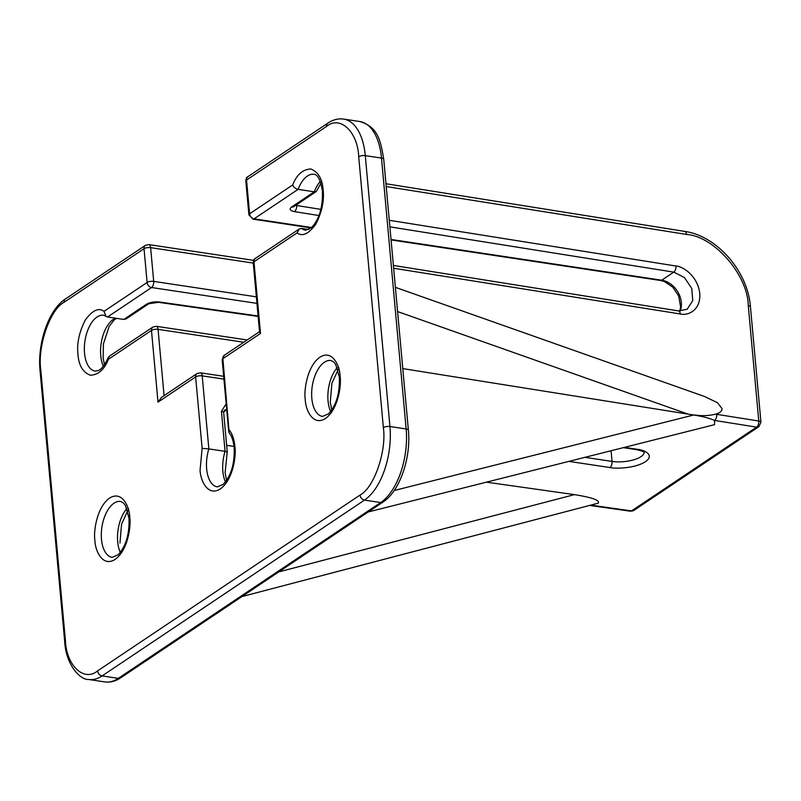 <?xml version="1.0" encoding="UTF-8"?>
<svg xmlns="http://www.w3.org/2000/svg" width="801" height="801" viewBox="0 0 801 801"><rect width="100%" height="100%" fill="white"/><g stroke="black" fill="none" stroke-linecap="round" stroke-linejoin="round"><path stroke-width="1.2" d="M245.827 181.086C246.047 178.463 246.748 176.991 247.93 176.671A4.786 3.705 56.2 0 0 246.548 180.045A4.786 1.752 174.8 0 0 245.827 181.086L248.901 214.838A4.786 1.752 -5.2 0 1 249.612 213.797A4.786 3.705 56.2 0 0 254.067 218.843L298.082 189.366A28.265 14.638 98.6 0 1 313.982 174.308C317.727 174.438 320.54 180.015 322.413 191.028C322.953 207.179 319.289 219.404 311.419 227.714L305.571 230.207A28.265 14.638 98.6 0 1 301.637 228.435L299.194 229.016L297.071 232.891C302.398 236.866 308.635 233.962 315.794 224.18C321.932 212.085 324.375 200.691 323.133 189.977C322.392 178.933 318.277 171.935 310.778 168.981C302.758 169.361 296.73 174.678 292.705 184.931L249.612 213.797L246.548 180.045L326.508 126.468C340.045 115.084 357.757 131.724 358.708 156.726L383.359 427.604C386.803 450.943 373.987 488.029 360.05 495.048L97.622 670.868C84.085 682.252 66.383 665.621 65.422 640.62L40.771 369.732C37.327 346.402 50.153 309.306 64.08 302.287L144.04 248.721L147.114 282.463L104.03 311.329C98.703 307.354 92.455 310.257 85.296 320.04C79.169 332.135 76.726 343.529 77.957 354.242C78.698 365.286 82.823 372.285 90.323 375.238C98.333 374.858 104.36 369.541 108.395 359.289L151.479 330.423L158.007 402.142L195.634 376.941L202.132 448.37L208.851 448.91L202.202 375.859A4.786 1.752 174.8 0 0 195.634 376.941A4.786 3.705 -123.8 0 1 197.016 373.566L200.4 372.805A4.786 2.483 -81.4 0 1 202.202 375.859L223.93 379.123M226.172 403.794L221.426 411.384L225.061 451.343C227.374 451.694 227.834 451.924 226.443 452.024M221.426 411.384A4.786 1.752 174.8 0 1 223.669 412.635L227.244 451.864L225.111 472.59L226.603 480.4M301.637 228.435L308.866 229.527M225.471 481.932A28.265 14.638 -81.4 0 1 222.868 471.338A28.265 14.638 -81.4 0 1 225.061 451.343L208.851 448.91A28.265 14.638 98.6 0 0 206.658 468.895A28.265 14.638 98.6 0 0 217.341 486.868L223.219 484.365C231.068 476.044 234.723 463.819 234.182 447.689C233.411 440.8 231.749 435.944 229.226 433.141L222.878 358.678L260.505 333.476L253.977 261.757L297.071 232.891M241.952 596.565L598.247 503.158C600.129 500.315 592.189 497.471 574.417 494.628L486.457 482.162M395.394 287.339L704.83 396.595L717.506 402.763L722.021 408.59C722.182 411.053 720.019 412.905 715.563 414.157L758.777 421.016L748.264 305.561C747.874 275.053 714.132 236.205 686.497 234.433L386.212 186.533M197.016 373.566L161.452 397.396L158.007 402.142M164.085 395.624L158.057 329.341A4.786 1.752 174.8 0 0 151.479 330.423A4.786 3.705 -123.8 0 1 152.871 327.058L109.036 356.425L108.395 359.289M258.102 315.974L159.539 302.017A4.786 2.413 -81.9 0 1 158.458 302.317L148.786 303.739L126.208 318.858L123.775 319.439L107.564 316.996L105.922 316.285L104.03 311.329M320.931 183.219L316.375 191.459L314.282 191.799L298.082 189.366C295.539 188.796 293.747 187.324 292.705 184.931M253.256 262.798C253.486 260.165 254.187 258.693 255.369 258.383A4.786 3.705 56.2 0 0 253.977 261.757A4.786 1.752 174.8 0 0 253.256 262.798L259.564 332.045L260.505 333.476M389.887 226.853L673.751 272.13L684.485 277.587L691.754 288.47L692.765 300.595L687.128 309.276L678.467 310.918A4.786 2.543 -80.9 0 1 680.299 313.972C687.108 315.894 700.935 311.108 699.764 293.446C697.701 275.644 682.592 266.232 675.944 266.012L389.286 220.285M234.052 446.397L226.653 445.356M368.21 511.969L714.562 424.66L714.572 420.435A4.786 2.543 -80.9 0 0 716.765 414.317M590.237 505.521L630.467 511.218A4.786 2.413 -81.9 0 0 631.538 510.918L591.368 505.221M397.596 311.569L688.039 414.107L693.686 415.008C702.417 416.35 709.386 418.152 714.572 420.435L756.585 427.133A4.786 2.543 -80.9 0 0 758.777 421.016A4.786 1.752 -5.2 0 1 760.95 422.257L750.447 306.803A4.786 1.752 -5.2 0 0 748.264 305.561M694.427 414.948C701.676 416.109 708.725 415.839 715.563 414.157M688.039 414.107L402.783 368.6M340.085 376.18C339.964 366.748 332.805 348.996 319.879 357.206C307.033 366.257 303.739 391.018 305.261 399.509C305.371 408.941 312.53 426.703 325.456 418.492C338.302 409.441 341.596 384.68 340.085 376.18M311.829 398.427A28.265 14.638 98.6 0 1 330.923 360.51L333.827 362.072L335.759 364.555L339.364 377.231C339.894 393.351 336.24 405.576 328.39 413.907L322.513 416.41A28.265 14.638 98.6 0 1 311.829 398.427M129.732 517.116C129.612 507.684 122.453 489.922 109.527 498.132C96.681 507.183 93.397 531.944 94.908 540.445C95.029 549.876 102.178 567.629 115.104 559.418C127.96 550.367 131.244 525.606 129.732 517.116M101.487 539.363A28.265 14.638 98.6 0 1 120.581 501.436L123.474 503.008L125.407 505.481L129.011 518.157C129.552 534.287 125.887 546.512 118.037 554.833L112.16 557.336A28.265 14.638 98.6 0 1 101.487 539.363M202.132 448.37L200.08 469.977C200.2 479.409 207.359 497.171 220.285 488.95C233.131 479.899 236.425 455.138 234.903 446.648C234.212 439.569 232.38 434.052 229.386 430.107M337.251 367.619A28.265 14.638 -81.4 0 0 328.04 400.87A28.265 14.638 -81.4 0 0 330.653 411.464M126.898 508.555A28.265 14.638 -81.4 0 0 117.687 541.796A28.265 14.638 -81.4 0 0 120.3 552.4M108.345 357.266C103.249 368.75 98.974 370.252 98.413 370.503L95.219 371.133A28.265 14.638 98.6 0 1 84.946 341.006A28.265 14.638 98.6 0 1 103.629 315.234L105.922 316.285M107.564 316.996L151.569 287.519A4.786 3.705 -123.8 0 1 147.114 282.463A4.786 1.752 -5.2 0 1 153.692 281.381L150.618 247.639A4.786 1.752 174.8 0 0 144.04 248.721A4.786 3.705 -123.8 0 1 145.432 245.346L65.462 298.923A4.786 3.705 56.2 0 0 64.08 302.287M65.462 298.923C48.561 309.737 37.297 343.329 40.05 370.783A4.786 1.752 -5.2 0 1 40.771 369.732M40.05 370.783L64.701 641.661A4.786 1.752 -5.2 0 1 65.422 640.62M64.701 641.661C65.892 665.03 80.49 680.219 88.671 679.478A57.492 29.777 -81.4 0 0 102.077 675.924A4.786 3.705 -123.8 0 1 97.622 670.868M88.671 679.478L104.881 681.921A57.492 29.777 -81.4 0 0 118.288 678.357L102.077 675.924L364.505 500.104A4.786 3.705 -123.8 0 1 360.05 495.048M104.881 681.921C110.308 682.632 115.534 681.291 120.55 677.896L382.978 502.077A4.786 3.705 -123.8 0 1 380.715 502.537L364.505 500.104A57.492 29.777 -81.4 0 0 389.937 426.522A4.786 1.752 174.8 0 0 383.359 427.604M120.55 677.896A4.786 3.705 -123.8 0 1 118.288 678.357L380.715 502.537A57.492 29.777 -81.4 0 0 406.147 428.966L389.937 426.522L365.286 155.644A4.786 1.752 174.8 0 0 358.708 156.726M382.978 502.077C399.879 491.263 411.153 457.671 408.39 430.217L383.739 159.339A4.786 1.752 174.8 0 0 381.496 158.077L365.286 155.644A57.492 29.777 -81.4 0 0 343.559 119.079C338.132 118.368 332.916 119.709 327.889 123.104A4.786 3.705 56.2 0 0 326.508 126.468M259.534 331.684L224.27 355.304A4.786 3.705 56.2 0 0 222.878 358.678A4.786 1.752 174.8 0 0 222.167 359.719L228.746 432.029M611.073 450.753L612.044 461.416L584.96 457.331M247.149 339.984L156.245 326.297A4.786 2.483 98.6 0 1 158.057 329.341L243.764 342.247M256.951 303.379L151.569 287.519A4.786 2.483 -81.4 0 0 153.692 281.381L256.36 296.841M253.286 263.088L150.618 247.639A4.786 2.483 -81.4 0 0 148.806 244.585L145.432 245.346M115.564 318.207A28.265 14.638 -81.4 0 0 102.218 338.182A28.265 14.638 -81.4 0 0 103.349 366.197M159.539 302.017C154.363 301.526 150.027 302.257 146.523 304.2L123.775 319.439M343.559 119.079L359.769 121.522A57.492 29.777 -81.4 0 1 381.496 158.077L406.147 428.966A4.786 1.752 174.8 0 1 408.39 430.217M311.649 227.514L254.067 218.843A4.786 2.483 98.6 0 1 252.956 219.144L248.901 214.838M675.944 266.012A4.786 2.543 -80.9 0 1 673.751 272.13L661.706 280.2L391.038 239.459M320.3 181.416A28.265 14.638 -81.4 0 0 314.282 191.799L291.534 207.048C289.021 209.131 289.992 210.663 294.448 211.624L319.008 215.539M223.669 412.635L224.34 410.312A4.786 3.705 -123.8 0 1 226.603 409.852A4.786 2.483 -81.4 0 0 226.723 409.762M644.154 452.365A21.076 7.71 -5.2 0 1 633.291 459.944A21.076 7.71 -5.2 0 1 612.044 461.416A4.786 2.483 98.6 0 1 609.931 467.544C615.779 468.875 635.053 468.415 645.436 461.706C655.228 454.908 644.134 449.882 637.185 449.281L624.47 447.369M223.669 411.814L226.723 409.872M568.93 461.376L609.931 467.544M148.786 303.739A4.786 3.705 -123.8 0 1 146.523 304.2M385.962 183.739L684.655 231.389A4.786 2.543 99.1 0 1 686.497 234.433M679.789 311.068L680.63 306.913L678.637 295.899L672.7 287.078L664.249 281.461L660.595 280.49A4.786 2.483 -81.4 0 0 661.706 280.2A21.076 16.3 56.2 0 1 680.139 311.088M320.921 209.381L296.64 205.507A4.786 2.543 99.1 0 1 294.448 211.624M316.375 191.459L293.797 206.588A4.786 3.705 -123.8 0 1 291.534 207.048M296.57 204.726L296.64 205.507A4.786 1.752 -5.2 0 1 295.719 205.296M393.651 268.245L680.299 313.972M623.318 447.659L636.064 449.581A4.786 2.483 -81.4 0 0 637.185 449.281M756.585 427.133L631.538 510.918A4.786 3.705 56.2 0 0 633.801 510.457L758.847 426.673A4.786 3.705 -123.8 0 1 756.585 427.133M278.738 571.914L574.417 494.628M693.686 415.008L394.182 490.512M339.003 367.889L331.914 383.238L330.292 402.132L331.774 409.942M128.651 508.815L121.562 524.174L119.94 543.058M247.93 176.671L327.889 123.104M255.369 258.383L299.194 229.016M156.245 326.297L152.871 327.058M224.27 355.304L222.167 359.719M223.679 376.31L200.4 372.805M253.677 260.375L148.806 244.585M116.546 318.347L114.022 320.13L109.126 326.478L103.419 343.899L103.119 358.027L104.48 364.665M158.458 302.317L258.142 316.435M359.769 121.522C378.282 126.999 380.625 140.936 383.739 159.339M660.595 280.49L391.078 239.93M311.209 227.905L252.956 219.144M393.401 265.441L678.467 310.918M636.064 449.581C641.531 450.803 644.264 451.774 644.264 452.495L644.144 452.064M684.655 231.389C716.935 235.754 747.954 271.579 750.447 306.803M630.467 511.218L633.801 510.457M758.847 426.673L760.95 422.257"/></g></svg>
